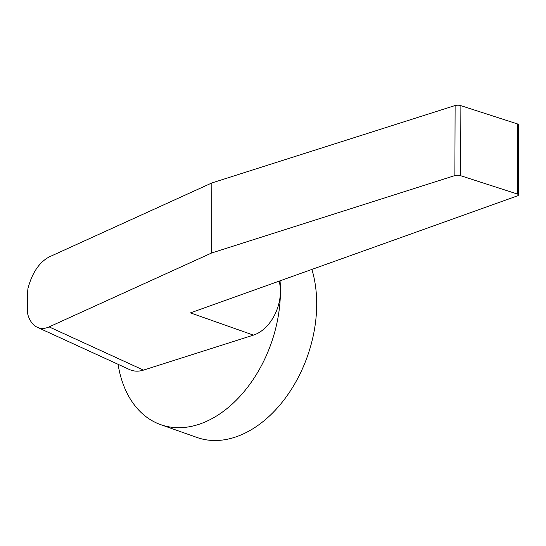 <?xml version="1.0" encoding="UTF-8"?>
<svg xmlns="http://www.w3.org/2000/svg" width="546" height="546" viewBox="0 0 546 546"><rect width="100%" height="100%" fill="white"/><g stroke="black" fill="none" stroke-linecap="round" stroke-linejoin="round"><path stroke-width="0.82" d="M118.066 364.298A113.486 77.109 -70.6 0 0 160.688 424.645A113.486 77.109 -70.6 0 0 280.412 291.55A113.486 77.109 -70.6 0 0 280.03 280.821M311.896 269.417A113.486 77.109 109.4 0 1 316.694 304.361A113.486 77.109 109.4 0 1 196.963 437.455L160.688 424.645M253.446 335.121L143.475 370.12L49.126 326.897L211.609 253.003L454.873 175.573A4.184 1.406 0.2 0 1 460.653 175.71L517.315 194.007A4.122 1.385 0.2 0 1 518.454 194.97A4.122 1.385 0.2 0 1 517.13 195.98L190.452 312.878L253.446 335.121A37.176 25.259 -70.6 0 0 279.136 281.142M49.126 326.897C44.888 328.788 40.95 328.917 37.312 327.3L129.579 369.574C133.859 371.485 138.493 371.669 143.475 370.12M37.312 327.3C32.958 325.218 29.812 321.021 27.866 314.721L27.955 288.431C32.214 272.666 39.353 262.141 49.372 256.852L211.855 182.951L211.609 253.003M27.866 314.721L27.3 309.978L27.355 294.704L27.955 288.431M518.454 194.97L518.7 124.918A4.122 1.385 -179.8 0 0 517.56 123.962L460.892 105.665A4.184 1.406 -179.8 0 0 455.118 105.528L211.855 182.951M517.315 194.007L517.56 123.962M460.653 175.71L460.892 105.665M454.873 175.573L455.118 105.528"/></g></svg>
